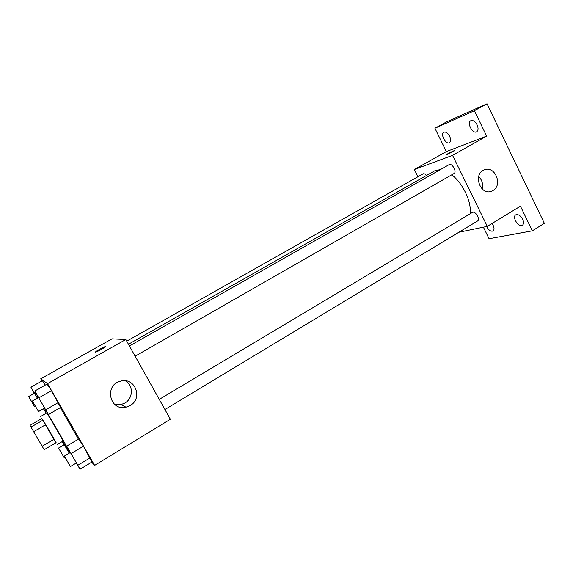 <?xml version="1.0" encoding="UTF-8"?>
<svg xmlns="http://www.w3.org/2000/svg" width="573" height="573" viewBox="0 0 573 573"><rect width="100%" height="100%" fill="white"/><g stroke="black" fill="none" stroke-linecap="round" stroke-linejoin="round"><path stroke-width="0.86" d="M42.753 447.227L31.264 427.53L42.753 447.227M42.173 446.231L29.989 425.345L44.193 449.69L42.173 446.231L54.184 439.169L45.754 424.636L33.671 431.648M54.184 439.169L56.125 442.657L44.193 449.69M45.754 424.636L41.822 418.526L29.989 425.345M55.932 442.771L41.8 418.541M40.719 416.428L46.635 413.018C46.592 411.994 63.882 441.654 63.009 441.103L57.128 444.576M43.039 420.109L30.999 427.064M44.379 408.212C53.117 422.294 70.837 453.343 69.577 452.333L62.543 441.382M46.169 413.291L43.591 408.664M60.344 407.639L78.422 439.154M42.423 380.694L45.288 385.085L42.423 380.694L30.906 387.162L34.23 393.379M44.436 408.177L48.411 414.523L60.595 407.496L51.448 390.686L47.093 384.068L34.795 390.994L38.327 397.655M91.723 462.139L94.624 465.376L47.538 383.631L40.733 378.789L41.972 380.945M76.223 463.02L80.07 469.208L91.981 461.981L83.422 446.188L78.723 438.975L66.697 446.116L70.135 452.606M94.624 465.376L170.374 419.264L125.816 339.51L112.029 338.851L40.733 378.789M125.816 339.51L47.538 383.631M130.085 405.555L126.003 407.167C109.687 411.471 103.957 385.013 120.402 381.21C134.848 376.561 143.486 398.4 130.085 405.555M95.412 352.187L95.533 351.908C97.023 350.44 107.101 345.225 105.181 346.916C104.057 348.062 95.906 352.459 95.412 352.187M95.362 352.166L95.541 351.908C97.03 350.447 107.108 345.233 105.181 346.923M125.308 380.787C133.573 385.185 133.301 398.471 124.828 403.063L120.874 404.617L114.765 404.488M128.459 344.244L434.943 170.69L440.372 169.594M451.782 174.794C462.998 183.331 471.923 202.455 470.082 213.729M164.931 409.523L477.545 220.992C480.418 219.581 475.798 211.215 472.711 212.232L159.265 399.374M126.733 341.15L423.017 173.877C424.013 173.44 425.18 173.963 426.52 175.46M129.426 345.977L449.082 164.652C452.011 162.696 457.218 171.979 454.045 173.497L135.142 356.205M458.873 232.251L487.294 226.364L452.548 155.34L414.358 169.515L417.946 176.742M483.39 227.173L489.048 238.726L532.324 230.833L544.35 223.32L487.021 103.792L446.775 121.777L434.914 128.245L446.353 151.587L414.358 169.515M532.324 230.833L520.442 206.187L487.294 226.364M487.021 103.792L474.394 110.711L434.914 128.245M452.548 155.34L486.649 136.123L474.394 110.711M492.902 190.565L491.591 191.196C480.332 196.059 472.61 173.97 484.185 169.902C494.786 165.024 503.223 185.115 492.902 190.565M486.649 136.123L446.353 151.587M446.718 154.825L446.038 154.896C446.804 154.037 455.793 149.639 454.633 150.692L446.718 154.825M446.045 154.896L446.038 154.896C446.689 154.144 454.711 150.147 454.697 150.584M478.67 176.534C482.129 180.008 483.29 184.155 482.165 188.983M449.647 136.216C450.987 139.354 450.908 141.517 449.404 142.691C445.858 144.976 440.028 134.025 443.839 132.234C445.844 131.597 447.778 132.922 449.647 136.216M477.108 124.857C478.498 128.173 478.348 130.479 476.672 131.776C472.696 134.326 466.529 122.751 470.784 120.724C473.019 119.986 475.124 121.361 477.108 124.857M491.992 223.506L493.181 225.397C494.37 228.104 494.32 229.974 493.031 231.005C490.76 231.685 488.604 230.196 486.563 226.514M522.712 219.294C523.93 222.123 523.829 224.107 522.404 225.232C518.68 227.868 511.703 216.988 515.743 214.846C518.178 214.037 520.499 215.52 522.712 219.294M80.07 469.208L66.697 446.116M64.319 456.079L70.357 452.477L76.438 462.891L70.415 466.522L64.319 456.079L70.415 466.522M91.981 461.981L90.126 457.834L78.043 465.14M90.126 457.834L83.422 446.188L71.274 453.451M83.422 446.188L78.723 438.975M48.411 414.523L34.795 390.994M32.382 401.021L38.556 397.519L44.68 408.04L38.52 411.564L32.382 401.021L38.52 411.564M60.595 407.496L58.288 402.554L45.926 409.652M58.288 402.554L51.448 390.686L39.028 397.734M51.448 390.686L47.093 384.068M62.228 441.568L64.018 444.813M69.362 453.071L62.457 441.432M58.553 448.05L64.248 457.813L58.553 448.05L64.212 444.698L69.24 453.143M43.405 408.771L43.648 409.165L43.441 408.75M37.532 398.099L30.906 387.162M28.65 396.523L34.387 406.379L28.65 396.523L34.43 393.264L37.424 398.163M35.762 392.877L34.817 393.407M34.387 406.379L35.139 405.956M120.874 404.617L126.003 407.167M490.123 191.597L491.591 191.196M65 457.361L64.248 457.813"/></g></svg>
